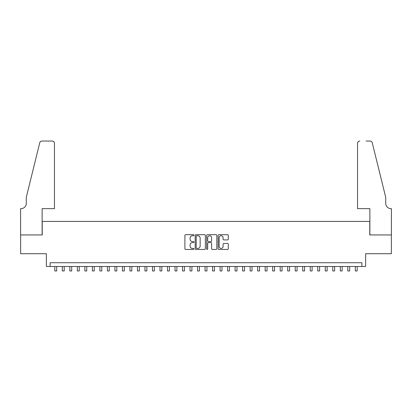 <?xml version="1.0" encoding="UTF-8"?>
<svg xmlns="http://www.w3.org/2000/svg" width="412" height="412" viewBox="0 0 412 412"><rect width="100%" height="100%" fill="white"/><g stroke="black" fill="none" stroke-linecap="round" stroke-linejoin="round"><path stroke-width="0.62" d="M193.98 235.221A0.515 0.515 0 0 0 193.465 234.701L185.632 234.701A0.736 0.736 0 0 0 184.895 235.443L184.895 248.714A0.736 0.736 0 0 0 185.632 249.451L193.465 249.451A0.515 0.515 0 0 0 193.98 248.936A0.515 0.515 0 0 0 193.465 248.421L192.45 248.421A2.359 2.359 0 0 1 190.092 246.057L190.092 244.955A2.359 2.359 0 0 1 192.45 242.591L193.465 242.591A0.515 0.515 0 0 0 193.98 242.076A0.515 0.515 0 0 0 193.465 241.561L192.45 241.561A2.359 2.359 0 0 1 190.092 239.202L190.092 238.095A2.359 2.359 0 0 1 192.45 235.736L193.465 235.736A0.515 0.515 0 0 0 193.98 235.221M227.548 239.902A0.736 0.736 0 0 0 228.289 239.166L228.289 235.443A0.736 0.736 0 0 0 227.548 234.701L218.849 234.701A0.736 0.736 0 0 0 218.113 235.443L218.113 248.714A0.736 0.736 0 0 0 218.849 249.451L227.548 249.451A0.736 0.736 0 0 0 228.289 248.714L228.289 244.213A0.736 0.736 0 0 0 227.548 243.477L223.824 243.477A0.736 0.736 0 0 0 223.088 244.213L223.088 246.448A1.972 1.972 0 0 1 221.115 248.421A1.972 1.972 0 0 1 219.143 246.448L219.143 237.709A1.972 1.972 0 0 1 221.115 235.736A1.972 1.972 0 0 1 223.088 237.709L223.088 239.166A0.736 0.736 0 0 0 223.824 239.902L227.548 239.902M361.875 266.492L365.635 266.492L365.635 253.72L391.364 253.72L391.364 234.943L369.765 234.943L369.765 221.419L42.235 221.419L42.235 234.943L20.636 234.943L20.636 253.72L46.365 253.72L46.365 266.492L361.875 266.492L361.875 262.738L50.125 262.738L50.125 266.492M205.356 235.443A0.736 0.736 0 0 0 204.62 234.701L195.916 234.701A0.736 0.736 0 0 0 195.18 235.443L195.18 248.714A0.736 0.736 0 0 0 195.916 249.451L204.62 249.451A0.736 0.736 0 0 0 205.356 248.714L205.356 235.443M207.38 234.701L216.084 234.701A0.736 0.736 0 0 1 216.82 235.443L216.82 248.714A0.736 0.736 0 0 1 216.084 249.451L212.36 249.451A0.736 0.736 0 0 1 211.624 248.714L211.624 243.332A0.736 0.736 0 0 0 210.887 242.591L208.415 242.591A0.736 0.736 0 0 0 207.679 243.332L207.679 248.936A0.515 0.515 0 0 1 207.164 249.451A0.515 0.515 0 0 1 206.644 248.936L206.644 235.443A0.736 0.736 0 0 1 207.38 234.701M196.73 235.736A0.515 0.515 0 0 0 196.21 236.251L196.21 247.9A0.515 0.515 0 0 0 196.73 248.421L197.796 248.421A2.359 2.359 0 0 0 200.155 246.057L200.155 238.095A2.359 2.359 0 0 0 197.796 235.736L196.73 235.736M211.624 237.745A1.972 1.972 0 0 0 209.651 235.772A1.972 1.972 0 0 0 207.679 237.745L207.679 240.824A0.736 0.736 0 0 0 208.415 241.561L210.887 241.561A0.736 0.736 0 0 0 211.624 240.824L211.624 237.745M54.817 266.492L54.817 270.962L56.696 270.962L56.696 266.492M54.441 208.647L54.441 143.294A2.256 2.256 0 0 0 52.19 141.038L41.936 141.038A2.256 2.256 0 0 0 39.748 142.753L26.27 197.379L26.27 203.389A5.258 5.258 0 0 1 21.012 208.647L20.6 208.647L20.6 234.943L42.122 234.943L42.122 208.647L54.441 208.647L54.441 143.294C54.296 141.934 53.55 141.182 52.19 141.038L45.953 141.038M39.748 142.753C40.319 141.517 40.319 141.517 39.748 142.753C40.319 141.517 40.319 141.517 39.748 142.753M26.27 203.389A5.258 5.258 0 0 1 21.012 208.647M357.559 208.647L357.559 143.294L357.559 208.647L369.878 208.647L369.878 234.943L391.4 234.943L391.4 208.647L390.988 208.647A5.258 5.258 0 0 1 385.73 203.389A5.258 5.258 0 0 0 390.988 208.647M381.594 180.631L372.252 142.753L385.73 197.379L385.73 203.389M366.047 141.038L370.064 141.038A2.256 2.256 0 0 1 372.252 142.753C371.681 141.517 371.681 141.517 372.252 142.753C371.681 141.517 371.681 141.517 372.252 142.753M359.81 141.038A2.256 2.256 0 0 0 357.559 143.294C357.704 141.934 358.45 141.182 359.81 141.038M62.33 266.492L62.33 270.962L64.21 270.962L64.21 266.492M69.844 266.492L69.844 270.962L71.719 270.962L71.719 266.492M77.353 266.492L77.353 270.962L79.233 270.962L79.233 266.492M84.867 266.492L84.867 270.962L86.747 270.962L86.747 266.492M92.381 266.492L92.381 270.962L94.255 270.962L94.255 266.492M99.889 266.492L99.889 270.962L101.769 270.962L101.769 266.492M107.403 266.492L107.403 270.962L109.283 270.962L109.283 266.492M114.917 266.492L114.917 270.962L116.792 270.962L116.792 266.492M122.426 266.492L122.426 270.962L124.306 270.962L124.306 266.492M129.94 266.492L129.94 270.962L131.819 270.962L131.819 266.492M137.453 266.492L137.453 270.962L139.328 270.962L139.328 266.492M144.962 266.492L144.962 270.962L146.842 270.962L146.842 266.492M152.476 266.492L152.476 270.962L154.356 270.962L154.356 266.492M159.99 266.492L159.99 270.962L161.865 270.962L161.865 266.492M167.499 266.492L167.499 270.962L169.378 270.962L169.378 266.492M175.012 266.492L175.012 270.962L176.892 270.962L176.892 266.492M182.526 266.492L182.526 270.962L184.401 270.962L184.401 266.492M190.035 266.492L190.035 270.962L191.915 270.962L191.915 266.492M197.549 266.492L197.549 270.962L199.429 270.962L199.429 266.492M205.063 266.492L205.063 270.962L206.937 270.962L206.937 266.492M212.571 266.492L212.571 270.962L214.451 270.962L214.451 266.492M220.085 266.492L220.085 270.962L221.965 270.962L221.965 266.492M227.599 266.492L227.599 270.962L229.474 270.962L229.474 266.492M235.108 266.492L235.108 270.962L236.988 270.962L236.988 266.492M242.622 266.492L242.622 270.962L244.501 270.962L244.501 266.492M250.136 266.492L250.136 270.962L252.01 270.962L252.01 266.492M257.644 266.492L257.644 270.962L259.524 270.962L259.524 266.492M265.158 266.492L265.158 270.962L267.038 270.962L267.038 266.492M272.672 266.492L272.672 270.962L274.547 270.962L274.547 266.492M280.181 266.492L280.181 270.962L282.06 270.962L282.06 266.492M287.694 266.492L287.694 270.962L289.574 270.962L289.574 266.492M295.208 266.492L295.208 270.962L297.083 270.962L297.083 266.492M302.717 266.492L302.717 270.962L304.597 270.962L304.597 266.492M310.231 266.492L310.231 270.962L312.111 270.962L312.111 266.492M317.745 266.492L317.745 270.962L319.619 270.962L319.619 266.492M325.253 266.492L325.253 270.962L327.133 270.962L327.133 266.492M332.767 266.492L332.767 270.962L334.647 270.962L334.647 266.492M340.281 266.492L340.281 270.962L342.156 270.962L342.156 266.492M347.79 266.492L347.79 270.962L349.67 270.962L349.67 266.492M355.304 266.492L355.304 270.962L357.183 270.962L357.183 266.492"/></g></svg>
